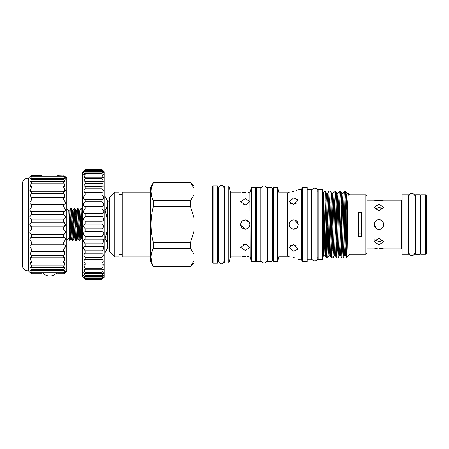 <?xml version="1.0" encoding="UTF-8"?>
<svg xmlns="http://www.w3.org/2000/svg" width="449" height="449" viewBox="0 0 449 449"><rect width="100%" height="100%" fill="white"/><g stroke="black" fill="none" stroke-linecap="round" stroke-linejoin="round"><path stroke-width="0.67" d="M82.509 226.666L81.791 209.576L81.628 208.516L80.938 208.488L82.509 240.114M80.377 234.361L79.888 240.569L78.379 209.576L78.216 208.516L77.525 208.488L78.861 237.033L79.198 240.535L79.888 240.569M76.964 234.361L76.476 240.569L74.966 209.576L74.803 208.516L74.113 208.488L75.449 237.033L75.786 240.535L76.476 240.569M73.552 234.361L73.064 240.569L71.554 209.576L71.391 208.516L70.701 208.488L72.036 237.033L72.373 240.535L73.064 240.569M80.001 226.97L80.023 226.189M82.61 240.535L81.673 238.913L81.336 235.77L79.967 210.143L80.938 208.488M76.588 226.97L76.611 226.189M79.198 240.535L78.261 238.913L77.924 235.77L76.555 210.143L77.525 208.488M73.176 226.97L73.198 226.189M75.786 240.535L74.848 238.913L74.512 235.77L73.142 210.143L74.113 208.488M71.021 211.327L70.549 222.861M69.763 226.97L69.786 226.189M72.373 240.535L71.436 238.913L71.099 235.77L69.73 210.143L70.701 208.488M69.73 210.143L68.916 210.143L70.622 238.913L69.707 240.49L68.04 237.633L67.872 211.423M69.735 227.795L69.735 240.372L68.798 210.25M69.707 240.49L70.139 234.361M84.03 278.228L85.243 279.413C82.897 277.134 82.897 277.134 85.243 279.413L102.03 279.413C104.376 277.134 104.376 277.134 102.03 279.413L102.03 279.222C104.376 276.736 104.376 276.505 102.03 278.537L102.03 277.965L103.803 275.439L102.03 276.612L102.03 275.664L103.674 272.784L102.03 273.671L102.03 272.375L102.658 271.701L103.5 269.142L102.03 269.776L102.03 268.148L102.956 267.138L103.281 264.579L102.03 265L102.03 263.075L103.225 261.75L103.029 259.185L102.03 259.432L102.03 257.255L103.45 255.633L102.737 253.073L102.03 253.185L102.03 250.789L103.635 248.909C104.095 247.006 103.556 246.164 102.03 246.383L102.03 243.818L103.775 241.714C103.983 239.962 103.399 239.109 102.03 239.16L102.03 236.471L103.865 234.187C103.859 232.593 103.248 231.746 102.03 231.645L102.03 228.895L103.904 226.47L103.051 224.528L102.03 223.995L102.03 221.228C103.175 221.06 103.798 220.223 103.893 218.714L102.03 216.351L102.03 213.629C103.321 213.601 103.921 212.747 103.826 211.069L102.03 208.869L102.03 206.237C103.478 206.372 104.039 205.524 103.713 203.689L102.03 201.696L102.03 199.204C103.64 199.519 104.146 198.688 103.551 196.713L102.03 194.961L102.03 192.666L102.888 192.84L103.343 190.281L102.03 188.804L102.03 186.745L103.158 187.076L103.096 184.517L102.03 183.344L102.03 181.564L103.399 182.086L102.815 179.527L102.03 178.68L102.03 177.215L103.596 177.972L102.03 174.914L102.03 173.791L85.243 173.791L85.243 174.914L83.677 177.972L85.243 177.215L85.243 178.68L84.457 179.527L83.873 182.086L85.243 181.564L85.243 183.344L84.176 184.517L84.109 187.076L85.243 186.745L85.243 188.804L83.929 190.281L84.384 192.84L85.243 192.666L85.243 194.961L83.722 196.713C83.127 198.688 83.632 199.519 85.243 199.204L85.243 201.696L83.559 203.689C83.233 205.519 83.795 206.372 85.243 206.237L85.243 208.869L83.441 211.069C83.351 212.747 83.946 213.595 85.243 213.629L85.243 216.351L83.379 218.714C83.475 220.223 84.098 221.06 85.243 221.228L85.243 223.995L84.221 224.528L83.368 226.47L85.243 228.895L85.243 231.645C84.025 231.746 83.413 232.593 83.407 234.187L85.243 236.471L85.187 239.154M102.03 173.791L103.747 174.818L102.03 172.113L102.03 171.35L85.243 171.35L85.243 172.113L83.525 174.818L85.243 173.791M102.03 177.215L85.243 177.215M102.03 181.564L85.243 181.564M102.03 186.745L85.243 186.745M102.03 192.666L85.243 192.666M102.585 199.272L84.687 199.272M102.226 206.248L85.018 206.248M102.03 213.629L85.243 213.629M102.03 221.228L85.243 221.228M102.03 228.895L85.243 228.895M102.03 236.471L85.243 236.471M102.03 243.818L85.243 243.818L85.243 246.383L84.895 246.349M102.086 239.154L85.243 239.16C83.873 239.109 83.29 239.962 83.497 241.714L85.243 243.818M102.03 250.789L85.243 250.789L85.243 253.185L84.535 253.073L83.823 255.633L85.243 257.255L85.243 259.432L84.244 259.185L84.047 261.75L85.243 263.075L85.243 265L83.985 264.579L84.317 267.138L85.243 268.148L85.243 269.776L83.772 269.142L84.608 271.701L85.243 272.375L85.243 273.671L83.598 272.784L85.243 275.664L85.243 276.612L83.469 275.439L85.243 277.965L85.243 278.537L83.391 277.05M102.423 246.349L85.243 246.383C83.716 246.164 83.177 247.006 83.637 248.909L85.243 250.789M102.03 257.255L85.243 257.255M102.03 263.075L85.243 263.075M102.03 268.148L85.243 268.148M102.03 272.375L85.243 272.375M102.03 275.664L85.243 275.664M83.362 277.594L82.509 276.741L82.509 172.315L85.243 169.604C82.897 171.995 82.897 172.107 85.243 169.947L83.424 172.68L85.243 171.35M103.882 277.05L102.03 278.537L85.243 278.537C82.897 276.505 82.897 276.736 85.243 279.222L85.243 279.413M102.03 171.35L103.848 172.68L102.03 169.947C104.376 172.107 104.376 171.995 102.03 169.604L104.763 172.315L104.763 276.741L103.91 277.594M425.529 254.302L426.55 253.275L426.55 195.775L425.529 194.754L420.747 194.754L420.747 254.302L425.529 254.302L425.529 194.754M420.068 194.72L420.068 254.336L415.628 254.336L415.628 194.72L420.068 194.72M382.453 227.772L383.351 226.369M383.362 226.352L383.715 224.814M374.511 226.313L374.169 224.528L376.29 228.496M377.126 228.945L378.945 229.304C385.102 229.602 385.119 219.46 378.945 219.752L378.007 219.842L378.945 219.752C372.782 219.454 372.782 229.602 378.945 229.304M377.098 220.122L376.537 220.403M377.109 248.471L374.169 248.875L366.968 248.875M374.719 240.097L378.945 241.573L378.007 241.523M378.945 238.032L374.169 241.742L378.945 244.789L383.721 241.742L378.945 238.032M375.56 200.411L374.545 200.248M366.968 200.181L374.169 200.181L378.945 200.652L383.345 200.248M382.368 208.291L383.171 208.959L378.945 207.483L374.719 208.959M378.945 204.267L374.169 207.309L378.945 211.024L383.721 207.309L378.945 204.267M378.945 248.404L383.721 248.875L401.468 248.875L401.468 200.181L383.721 200.181M401.468 248.875A0.685 0.685 0 0 1 402.152 249.56M401.468 200.181A0.685 0.685 0 0 0 402.152 199.496M408.461 254.302L408.461 194.754L402.152 194.754L402.152 254.302L408.461 254.302M109.663 201.068L107.614 201.068L107.614 247.988L105.178 252.338C108.187 247.87 108.187 243.386 105.178 238.89L104.763 238.89M104.763 210.16L105.178 210.16L105.178 211.086L104.763 211.086M106.918 217.63L107.328 223.815M105.178 210.16C108.187 205.687 108.187 201.208 105.178 196.718L106.918 199.996M114.781 256.946L118.873 256.946L118.873 192.11L114.781 192.11L114.781 256.946L109.663 251.827L109.663 197.229L114.781 192.11M150.611 256.946L122.285 256.946L122.285 192.11L150.611 192.11M190.505 266.364L193.951 260.757L193.951 263.052L212.377 263.052L212.377 185.998L193.951 185.998L190.505 182.552L153.367 182.692C150.286 188.653 150.286 194.642 153.367 200.664L190.505 200.664L190.505 206.551L153.367 206.551C151.857 212.439 151.083 218.433 151.032 224.528C151.077 230.578 151.852 236.567 153.367 242.505L190.505 242.505L190.505 248.387L153.367 248.387C150.286 254.347 150.286 260.341 153.367 266.364L190.505 266.504L153.367 266.364M193.94 188.271L193.951 185.998M190.505 182.692L193.951 188.299L193.951 253.999L190.505 248.387M153.367 266.504L150.611 261.722L150.611 187.328L153.367 182.692L151.661 187.104M153.367 206.551L153.367 200.664M151.717 196.449L151.032 191.678M217.496 198.447L217.496 185.83L213.062 185.83L213.062 263.226L217.496 263.226L217.496 198.447M224.663 261.054L223.978 261.054L223.978 188.002C223.989 186.127 220.611 182.743 218.523 188.002L218.523 261.054L217.496 261.054M249.919 224.528C249.644 227.329 248.106 228.861 245.311 229.136C242.511 228.861 240.973 227.323 240.703 224.528C240.973 221.727 242.511 220.195 245.311 219.92C248.106 220.19 249.644 221.727 249.919 224.528L249.571 226.279M245.311 229.136L240.771 225.325M245.311 198.576L249.919 201.601L245.311 205.092L240.703 201.601L245.311 198.576M248.482 192.279L249.565 192.155M245.311 192.436C251.255 192.077 251.255 192.077 245.311 192.436C239.368 192.077 239.368 192.077 245.311 192.436L243.543 192.391M242.129 192.279L243.369 192.38M256.401 259.443L255.717 259.443L255.717 187.979L255.038 187.295L255.038 261.756L251.418 261.756L250.127 256.946L249.919 192.11M247.472 220.459L247.085 220.274M240.703 256.946L230.466 256.946L230.466 192.11L228.827 185.998L224.663 185.998L224.663 263.052L228.827 263.052L228.827 185.998M241.068 222.726L240.793 225.426M245.311 250.475L240.703 247.45L245.311 243.959L249.919 247.45L245.311 250.475M247.186 244.284L243.437 244.284M243.437 204.772L247.186 204.772M242.05 221.273L245.311 219.92L249.29 222.216M245.311 256.62C251.255 256.974 251.255 256.974 245.311 256.62C239.368 256.974 239.368 256.974 245.311 256.62L241.826 256.806M251.418 261.756L251.418 187.295L250.127 192.11M361.591 233.171L358.689 233.171M260.835 187.502L260.835 261.554L256.401 261.554L256.401 187.502L260.835 187.502M272.1 187.502L272.1 261.554L267.66 261.554L267.66 187.502L272.1 187.502M297.519 227.11L296.486 228.199M289.246 225.712L289.094 224.528C289.397 221.699 290.935 220.167 293.702 219.92C296.458 220.15 297.996 221.688 298.304 224.528C297.996 227.368 296.458 228.906 293.702 229.136L292.445 228.962M289.874 227.099L289.437 226.274M272.779 224.528L272.779 187.979L273.463 187.295L273.463 261.756L272.779 261.077L272.779 224.528L272.779 261.077M278.964 256.267L278.964 192.789L287.624 192.789L287.624 256.267L278.964 256.267L277.488 261.756L277.488 187.295L273.463 187.295M293.702 197.902L298.304 200.063L293.702 204.418L289.094 201.809L293.702 197.902M295.442 190.965L296.778 190.511M293.702 191.482C299.612 189.551 299.612 189.551 293.702 191.482C287.781 192.728 287.781 192.728 293.702 191.482L291.99 191.903M298.304 200.063L297.962 198.924M297.945 222.743L297.154 221.48M296.941 221.25L295.442 220.263M307.245 224.528L307.245 187.295L302.469 187.295L302.469 261.756L307.245 261.756L307.245 224.528M307.245 259.713L311.342 259.713L311.342 189.343L307.245 189.343M293.702 229.136C290.93 228.889 289.397 227.351 289.094 224.528L289.184 225.437M293.702 251.154L289.094 247.247L293.702 244.638L298.304 248.993L293.702 251.154M296.065 245.609L293.702 245.996L290.357 245.137M291.945 203.262L290.441 203.868M290.357 203.919L293.702 203.055L296.065 203.442M289.094 224.528L289.414 222.839M289.448 222.755L290.329 221.391M293.702 257.574C287.781 256.328 287.781 256.328 293.702 257.574C287.781 256.328 287.781 256.328 293.702 257.574C299.612 259.505 299.612 259.505 293.702 257.574M322.433 189.719L322.433 259.337L318.167 259.337L318.167 189.719L322.433 189.719M365.941 194.754L366.968 195.775L366.968 253.275L365.941 254.302L365.941 194.754L349.906 194.754L348.334 193.182L347.627 202.448L346.027 253.376L345.708 255.75L344.377 255.75M365.941 254.302L349.906 254.302L349.906 194.754M358.689 212.585L358.689 236.471L361.591 236.471L361.591 212.585L358.689 212.585M347.599 219.628L346.151 198.149L346.415 252.574L346.712 257.496L347.116 247.674L347.526 224.528C347.829 204.879 348.143 188.614 348.452 194.153M323.628 224.528L323.628 192.077L325.385 191.437L323.628 252.49L323.628 224.528M325.07 228.895L325.794 249.144L326.58 258.046L326.58 231.645L325.895 200.439M327.792 226.622L326.496 193.334L325.385 191.437M326.558 258.046L326.58 258.046C327.001 258.035 327.422 242.118 327.843 224.528L329.089 191.027L330.251 190.999L331.615 193.334L332.911 226.622M346.151 240.03L345.04 198.649M341.919 258.057L343.075 258.029L343.687 248.235L344.967 200.821L345.607 190.999L344.445 191.027L343.839 200.821L342.559 248.235L341.919 258.057L340.589 222.435M345.607 190.999L346.97 193.334M340.488 190.999L339.326 191.027L338.72 200.821L337.44 248.235L336.801 258.057L337.957 258.029L338.568 248.235L339.848 200.821L340.488 190.999L341.128 200.821L342.48 250.407M335.369 190.999L334.208 191.027L333.601 200.821L332.322 248.235L331.682 258.057L332.838 258.029L333.45 248.235L334.73 200.821L335.369 190.999L336.009 200.821L337.362 250.407M336.801 258.057L335.47 222.435M326.58 258.057L327.719 258.029L328.331 248.235L329.611 200.821L330.251 190.999M330.941 202.42L332.243 250.407M331.682 258.057L330.352 222.435M326.58 231.645L327.125 250.407M28.489 270.938L28.489 178.118C24.959 178.124 22.944 179.881 22.45 183.377L22.45 265.679C22.944 269.175 24.959 270.927 28.489 270.938L29.853 272.302M30.016 225.398L30.42 226.1M30.437 226.116L30.959 226.605M31.088 234.322L29.887 232.402C29.892 230.921 30.453 230.084 31.559 229.899L31.559 226.919L29.853 224.528L31.559 222.137L30.964 222.451M30.796 273.205L30.027 272.464M40.472 273.952L31.559 273.952C29.421 271.881 29.421 271.881 31.559 273.952L31.559 273.716C29.421 271.421 29.421 271.174 31.559 272.97L31.559 272.274L29.988 269.838L31.559 270.792L31.559 269.653L30.15 266.818L31.559 267.481L31.559 265.92L30.953 265.247L30.369 262.687L31.559 263.108L31.559 261.166L30.639 260.117L30.639 257.558L31.559 257.782L31.559 255.515L30.369 254.112L30.953 251.552L31.559 251.642L31.559 249.094L30.15 247.377C29.645 245.552 30.117 244.705 31.559 244.834L31.559 242.073L29.988 240.08C29.763 238.419 30.291 237.566 31.559 237.527L31.559 234.619L63.741 234.619L65.414 232.402C65.408 230.921 64.852 230.084 63.741 229.899L63.741 226.919L65.447 224.528L63.741 222.137L31.559 222.137L31.559 219.157C30.453 218.972 29.892 218.135 29.887 216.654L31.559 214.431L31.559 211.53C30.291 211.485 29.763 210.632 29.988 208.97L31.559 206.978L31.559 204.222C30.117 204.351 29.645 203.504 30.15 201.674L31.559 199.957L31.559 197.414L30.953 197.498L30.369 194.939L31.559 193.541L31.559 191.268L30.639 191.493L30.639 188.934L31.559 187.89L31.559 185.948L30.369 186.363L30.953 183.804L31.559 183.136L31.559 181.576L30.15 182.238L31.559 179.404L31.559 178.259L29.988 179.213L31.559 176.783L31.559 176.087L29.887 177.372M29.887 271.684L31.559 272.97L63.741 272.97L63.741 272.274L65.318 269.838L63.741 270.792L63.741 269.653L65.156 266.818L63.741 267.481L63.741 265.92L64.347 265.247L64.937 262.687L63.741 263.108L63.741 261.166L64.667 260.117L64.667 257.558L63.741 257.782L63.741 255.515L64.937 254.112L64.347 251.552L63.741 251.642L63.741 249.094L65.156 247.377C65.655 245.552 65.184 244.705 63.741 244.834L63.741 242.073L65.318 240.08C65.537 238.419 65.015 237.566 63.741 237.527L63.741 234.619L64.213 234.322M31.329 244.817L63.971 244.817M65.447 176.754L66.811 178.118L66.811 270.938L65.447 272.302M59.027 273.952L63.741 273.952C65.88 271.881 65.88 271.881 63.741 273.952L63.741 273.716C65.88 271.421 65.88 271.174 63.741 272.97L65.414 271.684M64.504 273.205L65.279 272.464M65.29 225.398L64.88 226.1M64.869 226.116L64.342 226.605M64.342 222.451L63.741 222.137L63.741 219.157C64.852 218.972 65.408 218.135 65.414 216.654L63.741 214.431L63.741 211.53C65.015 211.485 65.537 210.632 65.318 208.97L63.741 206.978L63.741 204.222C65.184 204.351 65.655 203.504 65.156 201.674L63.741 199.957L63.741 197.414L64.347 197.498L64.937 194.939L63.741 193.541L63.741 191.268L64.667 191.493L64.667 188.934L63.741 187.89L63.741 185.948L64.937 186.363L64.347 183.804L63.741 183.136L63.741 181.576L31.559 181.576M63.741 181.576L65.156 182.238L63.741 179.404L31.559 179.404M63.741 185.948L31.559 185.948M63.741 191.268L31.559 191.268M63.741 197.414L31.559 197.414M63.741 204.222L31.559 204.222M63.741 211.53L31.559 211.53M63.741 219.157L31.559 219.157M63.741 226.919L31.559 226.919M63.741 242.073L31.559 242.073M63.741 249.094L31.559 249.094M63.741 255.515L31.559 255.515M63.741 261.166L31.559 261.166M63.741 265.92L31.559 265.92M63.741 269.653L31.559 269.653M57.685 175.34L63.741 175.104C65.88 177.175 65.88 177.175 63.741 175.104L59.027 175.104M40.472 175.104L31.559 175.104C29.421 177.175 29.421 177.175 31.559 175.104L31.559 175.34C29.421 177.636 29.421 177.883 31.559 176.087L63.741 176.087L65.414 177.372M63.741 273.716L57.685 273.716M41.813 273.716L31.559 273.716M63.741 270.792L31.559 270.792M63.741 272.274L31.559 272.274M63.741 267.481L31.559 267.481M63.741 263.108L31.559 263.108M63.741 257.782L31.559 257.782M63.741 251.642L31.559 251.642M63.741 237.527L31.559 237.527M63.741 229.899L31.559 229.899M63.741 214.431L31.559 214.431M63.741 206.978L31.559 206.978M63.741 199.957L31.559 199.957M63.741 193.541L31.559 193.541M63.741 187.89L31.559 187.89M63.741 183.136L31.559 183.136M63.741 179.404L63.741 178.259L65.318 179.213L63.741 176.783L31.559 176.783M63.741 178.259L31.559 178.259M63.741 176.783L63.741 176.087C65.88 177.883 65.88 177.636 63.741 175.34M41.813 175.34L31.559 175.34M30.257 176.754L29.853 177.344M65.049 176.754L65.447 177.344M65.29 178.68L65.447 179.089M30.364 189.338L29.853 190.741M64.937 189.338L65.447 190.741M30.975 175.671L31.559 175.104M105.178 196.718L104.763 196.718L105.178 196.713L107.614 201.068M104.763 252.332L105.178 252.332L104.763 252.338M104.763 237.97L105.178 237.97L105.178 238.89M105.178 237.97C108.187 229.024 108.187 220.061 105.178 211.086M323.628 252.49L323.903 255.75L325.233 255.75L325.553 253.376L327.153 202.448L327.759 193.334L329.089 191.027M327.792 193.3L326.462 193.3L326.142 195.68L323.937 255.722L323.628 256.256L323.628 254.931L322.433 254.931M328.382 246.636L329.022 255.75L330.352 255.75L330.672 253.376L332.271 202.448L332.877 193.334L334.208 191.027M327.719 258.029L329.055 255.722L329.661 246.608L331.261 195.68L331.581 193.3L332.911 193.3M333.5 246.636L334.14 255.75L335.47 255.75L335.79 253.376L337.39 202.448L337.996 193.334L339.326 191.027M332.838 258.029L334.174 255.722L334.78 246.608L336.38 195.68L336.699 193.3L338.03 193.3M337.362 203.189L338.03 226.622M338.619 246.636L339.259 255.75L340.589 255.75L340.909 253.376L342.508 202.448L343.115 193.334L344.445 191.027M337.957 258.029L339.292 255.722L339.899 246.608L341.498 195.68L341.818 193.3L343.148 193.3M342.48 203.189L343.148 226.622M343.075 258.029L344.411 255.722L345.017 246.608L346.617 195.68L346.937 193.3L348.267 193.3M347.599 203.189L347.79 208.981M324.161 232.52L325.199 255.722L326.518 258.007M329.016 222.435L329.684 245.867M339.921 245.867L340.555 255.722L341.885 258.029M344.372 222.435L345.068 246.608L345.674 255.722L346.69 257.485M358.689 215.885L361.591 215.885M295.42 258.08L294.022 257.659M294.595 220.01L298.282 224.045M293.747 229.136L296.924 227.817M255.717 224.528L255.717 261.077L255.038 261.756M248.449 256.772L247.073 256.665M247.073 228.782L248.566 227.789M151.717 262.149L151.032 257.378M151.661 252.798L153.367 248.387L153.367 242.505M193.951 217.771L190.505 206.551M190.505 200.664L193.951 195.057M190.505 242.505L193.951 231.286M193.951 253.999L193.951 260.757M382.318 248.639L383.356 248.808M382.324 200.417L380.92 200.568M380.814 200.58L378.945 200.652M378.945 219.752L380.752 220.105L378.945 219.752M383.693 225.05L382.425 227.8M380.803 241.371L378.945 241.573L383.171 240.097M380.774 207.674L382.307 208.252M383.721 224.528L383.373 222.732M102.03 169.604L85.243 169.604C82.897 171.995 82.897 172.107 85.243 169.947L102.03 169.947C104.376 172.107 104.376 171.995 102.03 169.604M102.03 170.328L85.243 170.328M102.03 172.113L85.243 172.113M102.03 174.914L85.243 174.914M102.03 178.68L85.243 178.68M102.03 183.344L85.243 183.344M102.03 188.804L85.243 188.804M102.03 194.961L85.243 194.961M102.03 201.696L85.243 201.696M102.03 208.869L85.243 208.869M102.03 216.351L85.243 216.351M102.03 223.995L85.243 223.995M102.03 231.645L85.243 231.645M102.03 253.185L85.243 253.185M102.03 259.432L85.243 259.432M102.03 265L85.243 265M102.03 269.776L85.243 269.776M102.03 273.671L85.243 273.671M102.03 276.612L85.243 276.612M102.03 277.965L85.243 277.965M102.03 279.222L85.243 279.222M68.04 211.423L68.916 210.143M298.304 259.124L301.459 259.971L301.459 189.085L302.469 187.766M71.026 234.339L71.492 222.867M73.142 210.143L72.328 210.143L74.034 238.913L73.097 240.535M75.258 214.689L75.741 210.143L75.903 211.086L77.447 238.913L76.51 240.535M79.967 210.143L79.153 210.143L80.859 238.913L79.922 240.535M81.263 234.339L81.729 222.867M415.628 197.302L414.915 197.302L414.915 196.494L414.915 252.562L414.478 254.128C413.069 255.857 411.48 256.042 409.713 254.695L408.837 252.562L408.837 196.494L408.837 197.302L408.461 197.302M414.915 196.494C415.084 193.744 410.122 191.167 408.837 196.494M420.747 197.302L420.068 197.302M374.169 241.742L374.169 238.61M122.285 194.411L118.873 194.411M213.062 188.002L212.377 188.002M224.663 188.002L223.978 188.002M218.523 188.002L217.496 188.002M240.703 192.11L230.466 192.11M255.038 187.295L251.418 187.295M256.401 189.607L255.717 189.607M267.116 259.982L267.116 189.068C266.987 187.407 266.105 186.402 264.467 186.06C264.034 185.807 261.425 186.088 261.043 189.068L261.043 259.982C260.824 260.369 261.458 263.075 264.573 262.979C265.567 263.17 266.414 262.171 267.116 259.982L267.116 259.443L267.66 259.443M272.779 189.607L272.1 189.607M267.66 189.607L267.116 189.607M278.964 192.789L277.488 187.295M287.624 192.789L289.094 192.397M298.304 189.927L301.459 189.085M301.459 259.971L302.469 261.29M311.718 191.757L311.342 191.757M311.786 191.757L311.718 257.934C311.527 261.857 317.982 261.857 317.791 257.934L317.791 191.117C317.982 187.199 311.527 187.199 311.718 191.117M317.724 191.757L317.791 191.117L317.791 191.757L318.167 191.757M323.628 194.12L322.433 194.12M66.811 240.625L67.872 238.997M66.811 208.426L67.872 209.885L67.872 239.165M67.866 209.969L67.872 210.94M42.835 272.97A9.468 9.468 0 0 0 56.669 272.97M28.489 178.118L29.853 176.754M340.516 191.027L341.852 193.334M335.397 191.027L336.733 193.334M349.906 254.302L346.712 257.496M330.318 255.722L331.648 258.029M335.437 255.722L336.767 258.029M318.167 257.299L317.791 257.299L317.791 257.934L317.724 257.299M311.786 257.299L311.718 257.934L311.718 257.299L311.342 257.299M287.624 256.267L289.094 256.66M277.488 261.756L273.463 261.756M272.779 259.443L272.1 259.443M230.466 256.946L228.827 263.052M223.978 261.054C223.989 262.929 220.611 266.313 218.523 261.054M213.062 261.054L212.377 261.054M122.285 254.645L118.873 254.645M193.951 263.052L190.505 266.504M190.505 182.552L153.367 182.552M109.663 247.988L107.614 247.988M420.747 251.754L420.068 251.754M415.628 251.754L414.915 251.754L414.915 252.562M408.837 251.754L408.461 251.754M102.03 169.587L85.243 169.587M71.436 238.913L70.622 238.913M74.848 238.913L74.034 238.913M76.555 210.143L75.741 210.143L74.803 208.516M78.261 238.913L77.447 238.913M81.673 238.913L80.859 238.913M72.328 210.143L71.391 208.516M79.153 210.143L78.216 208.516M82.565 210.143L81.628 208.516"/></g></svg>
